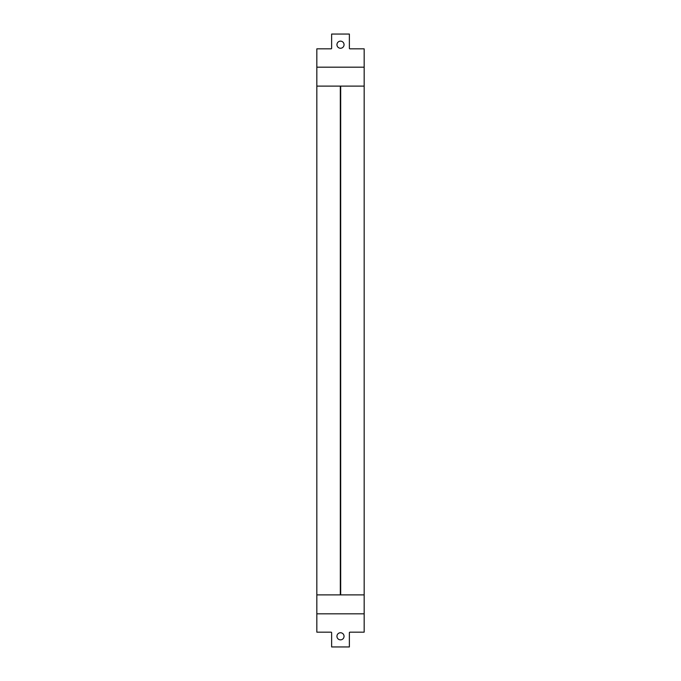 <?xml version="1.0" encoding="UTF-8"?>
<svg xmlns="http://www.w3.org/2000/svg" width="681" height="681" viewBox="0 0 681 681"><rect width="100%" height="100%" fill="white"/><g stroke="black" fill="none" stroke-linecap="round" stroke-linejoin="round"><path stroke-width="1.02" d="M340.5 41.149A3.55 3.55 0 0 1 344.05 44.699A3.55 3.55 0 0 1 340.5 48.249A3.55 3.55 0 0 1 336.95 44.699A3.55 3.55 0 0 1 340.5 41.149M340.5 632.751A3.55 3.55 0 0 0 336.95 636.301A3.55 3.55 0 0 0 340.5 639.851A3.55 3.55 0 0 0 344.05 636.301A3.55 3.55 0 0 0 340.5 632.751M364.165 613.819L364.165 632.164L349.966 632.164A0.587 0.587 0 0 0 349.37 632.751L349.37 646.95L331.63 646.95L331.63 632.751A0.587 0.587 0 0 0 331.034 632.164L316.835 632.164L316.835 613.819L364.165 613.819L364.165 48.836L349.966 48.836A0.587 0.587 0 0 1 349.37 48.249L349.37 34.05L331.63 34.05L331.63 48.249A0.587 0.587 0 0 1 331.034 48.836L316.835 48.836L316.835 67.181L364.165 67.181M316.835 67.181L316.835 613.819M364.165 594.888L340.679 594.888L340.679 86.112L364.165 86.112M316.835 594.888L340.679 594.888M316.835 86.112L340.679 86.112M340.321 594.888L340.321 86.112"/></g></svg>
